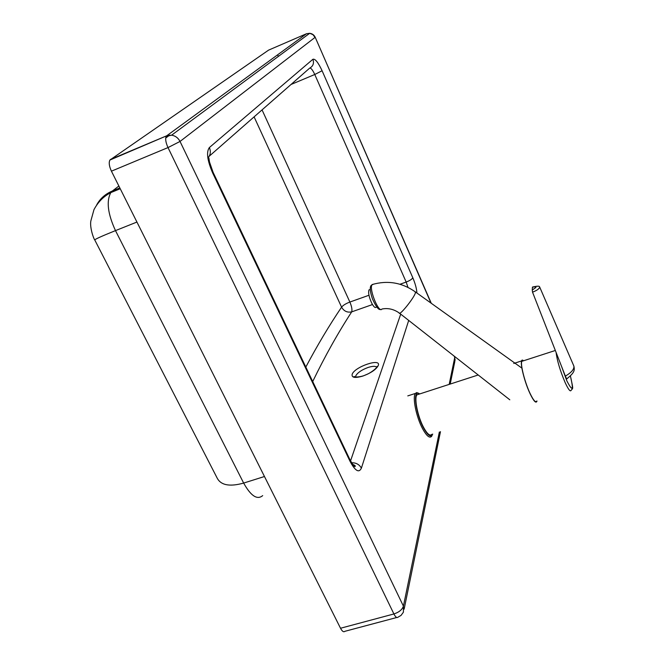 <?xml version="1.0" encoding="UTF-8"?>
<svg xmlns="http://www.w3.org/2000/svg" width="665" height="665" viewBox="0 0 665 665"><rect width="100%" height="100%" fill="white"/><g stroke="black" fill="none" stroke-linecap="round" stroke-linejoin="round"><path stroke-width="1" d="M306.632 33.682L268.577 50.133L109.908 160.041C108.661 162.559 109.168 166.267 111.429 171.171L340.522 628.25C342.184 631.359 343.655 632.382 344.935 631.301L396.756 617.494M262.683 495.616L262.692 495.616C257.214 500.18 250.871 495.999 243.656 483.073C229.359 487.054 220.423 485.184 216.84 477.445L94.812 240.065C94.131 239.591 101.022 236.441 115.486 230.614C107.755 213.798 106.201 201.129 110.822 192.609L112.368 190.996C105.294 193.989 100.058 198.636 96.683 204.936M312.708 381.535C325.06 356.024 338.053 332.808 351.702 311.868C347.296 312.774 343.921 311.203 341.586 307.147C329.233 325.426 317.313 345.393 305.817 367.072M536.979 401.003L536.796 401.56C535.707 403.322 533.496 400.754 530.155 393.846C524.743 382.558 519.964 363.805 521.684 360.887L523.521 360.787C518.459 355.642 523.072 379.166 530.155 393.846C533.795 401.328 536.073 403.713 536.979 401.003M431.818 434.353C429.964 436.315 427.221 434.004 423.58 427.404C417.711 416.623 413.979 398.086 416.922 394.844L418.95 394.187M418.8 393.339L416.656 392.599L415.409 393.422C412.2 396.939 416.248 417.096 422.641 428.825C426.598 435.974 429.582 438.493 431.602 436.356L432.208 435.118M432.699 434.079C431.003 437.853 427.952 435.824 423.547 427.977C416.514 415.126 412.957 393.057 417.778 393.206L419.815 393.904M536.638 401.111C535.566 402.84 533.405 400.322 530.13 393.564C524.843 382.525 520.171 364.179 521.85 361.328L523.189 360.896M521.884 368.119L415.542 292.026C402.125 282.55 387.637 280.073 372.068 284.578L371.843 284.994C369.183 290.231 379.175 313.872 381.893 309.034C387.978 307.837 393.747 309.142 399.183 312.949C399.067 316.565 414.104 297.978 415.409 292.874L415.118 291.702M371.843 285.002L373.464 284.146M376.698 307.014L376.224 307.18C375.26 308.211 373.805 306.956 371.868 303.423C369.033 297.288 368.078 292.775 368.992 289.89L369.989 289.541M532.84 286.931L532.432 287.322C534.602 286.657 535.782 286.698 535.957 287.438L532.258 290.031L532.532 292.159L565.358 376.124C566.331 378.443 566.921 379.274 567.12 378.618M532.474 287.056C536.48 286.166 538.775 285.967 539.348 286.465L539.656 287.155C539.165 288.884 536.788 290.547 532.532 292.159M532.258 290.031L532.432 287.322M573.479 365.151L573.862 366.049C574.344 369.142 571.509 372.5 565.358 376.124M376.764 367.279L377.105 366.382C377.338 367.853 369.923 373.614 365.617 374.894C360.854 377.429 352.176 377.338 354.187 376.506L355.7 377.138L355.783 375.833C357.562 372.649 361.66 369.865 368.069 367.471C372.516 366.058 375.384 365.966 376.664 367.188M378.26 365.534C381.477 357.687 354.603 366.764 352.167 374.287C351.469 377.737 355.043 378.327 362.882 376.049C371.045 372.982 376.166 369.474 378.26 365.534M136.932 222.052L115.486 230.614L243.656 483.073L264.471 476.514M118.877 186.025L112.368 190.996L119.833 187.929M94.721 239.89C93.574 238.693 89.584 227.164 90.872 220.847L93.956 209.683C97.996 202.035 103.615 196.35 110.822 192.601L120.24 188.735M169.716 135.095L165.718 138.029M278.851 56.051L277.92 55.669M400.704 314.138L350.538 460.936M368.967 295.26L349.873 302.043C351.71 306.39 352.317 309.666 351.702 311.868L372.491 304.545M439.357 432.001L403.414 606.139L180.032 141.446L315.052 37.39L312.882 34.613L309.691 33.3L306.457 33.757L166.724 135.776L110.506 159.425M111.429 171.171L168.004 147.58L180.032 141.446C178.195 137.921 175.385 135.826 171.612 135.17L166.2 136.375C165.153 138.835 165.751 142.576 168.004 147.58L393.913 613.961C399.042 612.257 402.209 609.647 403.414 606.139L403.414 612.174L401.02 615.433L398.027 617.153C396.914 618.192 395.542 617.128 393.913 613.961L340.522 628.25M431.003 303.09L315.193 37.24C314.063 34.929 312.234 33.616 309.691 33.3L171.612 135.17L166.724 135.776L109.908 160.041M254.097 116.857L341.586 307.147C343.09 305.285 345.858 303.581 349.873 302.043L262.052 109.883M322.093 70.748L314.769 74.497L406.174 282.06C409.781 280.655 411.992 279.225 412.807 277.754L322.093 70.748C318.194 62.41 315.135 58.578 312.916 59.268L209.367 147.555C206.175 151.969 207.272 160.44 212.659 172.942L349.973 461.186C355.152 470.953 358.959 473.264 361.394 468.135L408.701 320.414M416.913 292.999C416.631 288.652 415.259 283.564 412.807 277.754M399.981 284.254L406.174 282.06L407.969 287.363M351.569 462.79C356.024 462.632 359.3 464.411 361.394 468.135M349.848 459.523L349.973 461.186M213.016 172.185L212.659 172.942M207.871 157.979C210.531 155.02 211.029 151.545 209.367 147.555M209.209 156.225L309.624 68.171C313.132 66.234 314.229 63.266 312.916 59.268M309.923 68.03C311.245 68.212 312.858 70.365 314.769 74.497L291.037 84.472M454.137 356.091L454.744 357.479L449.183 384.387M450.197 384.062L454.818 361.494L454.652 356.839M431.286 303.29L315.177 37.207M556.115 352.467C557.112 360.646 560.113 370.671 565.125 382.541C568.301 389.399 570.287 392.001 571.102 390.338C573.114 387.703 573.496 390.422 570.404 375.941M570.387 375.958C573.829 390.471 572.648 392.101 566.854 380.846L561.41 366.016M380.471 309.375C378.734 310.306 376.074 306.839 372.491 298.967C370.056 291.802 369.624 287.272 371.186 285.368L370.646 286.391M207.946 158.478L208.877 157.962L209.508 162.036L213.091 172.335L350.056 459.964C353.373 465.558 355.077 467.645 355.185 466.223C355.6 465.691 354.345 464.935 351.419 463.962M455.159 360.131L454.428 356.315M440.463 431.66L404.129 609.182M417.778 393.206L416.656 392.599M521.85 361.328L555.333 350.48M407.786 395.891L415.409 393.422M416.922 394.844L478.202 374.985M513.771 363.456L521.684 360.887M399.59 313.265L509.806 399.798M368.992 289.89L370.314 289.425M567.12 378.609C574.136 372.799 574.942 370.671 573.862 366.049L539.639 286.931"/></g></svg>
